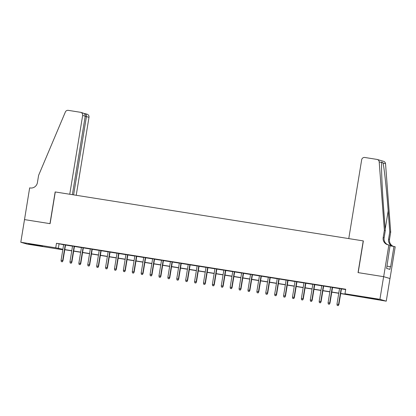 <?xml version="1.0" encoding="UTF-8"?>
<svg xmlns="http://www.w3.org/2000/svg" width="416" height="416" viewBox="0 0 416 416"><rect width="100%" height="100%" fill="white"/><g stroke="black" fill="none" stroke-linecap="round" stroke-linejoin="round"><path stroke-width="0.62" d="M34.2 244.629L42.609 246.173L31.023 244.41L28.47 243.859L34.2 244.629M370.178 298.022L378.586 299.567L367 297.804L364.447 297.253L370.178 298.022M24.466 219.596L49.962 223.647L55.156 191.937L69.753 194.256L82.659 115.43A2.756 2.704 -73.7 0 0 80.439 112.284L68.286 110.354A2.756 2.704 -73.7 0 0 65.359 112.008L38.605 175.36L37.414 182.608A6.427 6.308 106.3 0 1 30.15 187.959L29.656 187.881L24.508 219.606L50.097 223.668L55.292 191.958L363.23 240.895L358.041 272.605L383.625 276.671L389.964 278.522L386.251 301.174L340.673 293.587M62.124 249.319L62.067 249.652L27.134 244.104L20.8 242.252L55.734 247.806L62.884 249.283M65.562 244.941L63.643 244.634M74.459 246.355L72.54 246.048M83.361 247.77L81.442 247.463M92.258 249.184L90.345 248.877M101.161 250.598L99.242 250.292M110.058 252.013L108.144 251.706M118.96 253.427L117.042 253.12M127.858 254.842L125.944 254.535M136.76 256.256L134.841 255.949M145.657 257.67L143.744 257.364M154.56 259.085L152.641 258.778M163.462 260.499L161.543 260.192M172.359 261.914L170.44 261.607M181.262 263.328L179.343 263.021M190.159 264.742L188.245 264.436M199.061 266.157L197.142 265.85M207.958 267.571L206.045 267.264M216.861 268.986L214.942 268.679M225.758 270.4L223.844 270.093M234.66 271.814L232.742 271.508M243.558 273.229L241.644 272.922M252.46 274.643L250.541 274.336M261.362 276.058L259.444 275.751M270.26 277.472L268.346 277.165M279.162 278.886L277.243 278.58M288.059 280.301L286.146 279.994M296.962 281.715L295.043 281.408M305.859 283.13L303.945 282.823M314.761 284.544L312.842 284.237M323.658 285.958L321.745 285.652M332.561 287.373L330.642 287.066M340.699 293.431L347.552 294.523L344.984 293.774L345.727 289.245L56.472 243.277L63.622 244.754M65.541 245.055L72.524 246.168M74.438 246.47L81.422 247.582M83.34 247.884L90.324 248.997M92.238 249.298L99.221 250.411M101.14 250.713L108.124 251.826M110.042 252.127L117.026 253.24M118.94 253.542L125.923 254.654M127.842 254.956L134.826 256.069M136.739 256.37L143.723 257.483M145.642 257.785L152.625 258.898M154.539 259.199L161.522 260.312M163.441 260.614L170.425 261.726M172.338 262.028L179.322 263.141M181.241 263.442L188.224 264.555M190.143 264.857L197.122 265.97M199.04 266.271L206.024 267.384M207.943 267.686L214.926 268.798M216.84 269.1L223.824 270.213M225.742 270.514L232.726 271.627M234.64 271.929L241.623 273.042M243.542 273.343L250.526 274.456M252.439 274.758L259.423 275.87M261.342 276.172L268.325 277.285M270.239 277.586L277.222 278.699M279.141 279.001L286.125 280.114M288.044 280.415L295.022 281.528M296.941 281.83L303.924 282.942M305.843 283.244L312.827 284.357M314.74 284.658L321.724 285.771M323.643 286.073L330.626 287.186M332.54 287.487L339.524 288.6M341.442 288.902L345.67 289.572M341.463 288.787L339.544 288.48M383.625 276.671L379.917 299.322L386.251 301.174M24.508 219.601L20.8 242.252M56.472 243.277L55.734 247.806M344.984 293.774L379.917 299.322M64.797 249.59L71.781 250.697M73.7 251.004L80.683 252.112M82.597 252.418L89.58 253.526M91.499 253.833L98.483 254.94M100.396 255.247L107.38 256.355M109.299 256.662L116.282 257.769M118.196 258.076L125.18 259.184M127.098 259.49L134.082 260.598M136.001 260.905L142.979 262.012M144.898 262.319L151.882 263.427M153.8 263.734L160.784 264.841M162.698 265.148L169.681 266.256M171.6 266.562L178.584 267.67M180.497 267.977L187.481 269.084M189.4 269.391L196.383 270.499M198.297 270.806L205.28 271.913M207.199 272.22L214.183 273.328M216.096 273.629L223.08 274.742M224.999 275.044L231.982 276.156M233.901 276.458L240.885 277.571M242.798 277.872L249.782 278.985M251.701 279.287L258.684 280.4M260.598 280.701L267.582 281.814M269.5 282.116L276.484 283.228M278.398 283.53L285.381 284.643M287.3 284.944L294.284 286.057M296.197 286.359L303.181 287.472M305.1 287.773L312.083 288.886M314.002 289.188L320.98 290.3M322.899 290.602L329.883 291.715M331.802 292.016L338.785 293.129M62.858 249.439L59.498 248.903L62.067 249.652M338.759 293.285L331.776 292.172M329.857 291.871L322.873 290.758M320.96 290.456L313.976 289.344M312.057 289.042L305.074 287.929M303.155 287.628L296.176 286.515M294.258 286.213L287.274 285.1M285.355 284.799L278.372 283.686M276.458 283.384L269.474 282.272M267.556 281.97L260.572 280.857M258.658 280.556L251.675 279.443M249.756 279.141L242.772 278.028M240.859 277.727L233.875 276.614M231.956 276.312L224.973 275.2M223.059 274.898L216.076 273.785M214.157 273.484L207.173 272.371M205.254 272.069L198.276 270.956M196.357 270.655L189.374 269.542M187.455 269.24L180.471 268.128M178.558 267.826L171.574 266.713M169.655 266.412L162.672 265.299M160.758 264.997L153.774 263.884M151.856 263.583L144.872 262.47M142.958 262.168L135.975 261.056M134.056 260.754L127.072 259.641M125.159 259.34L118.175 258.227M116.256 257.925L109.273 256.812M107.354 256.511L100.37 255.398M98.457 255.096L91.473 253.984M89.554 253.682L82.571 252.569M80.657 252.268L73.674 251.155M71.755 250.853L64.771 249.74M59.041 244.026L58.302 248.555M338.094 305.594L337.199 305.453L338.265 305.646L338.572 304.455L336.97 304.2L339.555 288.428M341.156 288.683L338.572 304.455L338.879 304.543L341.468 288.73M338.265 305.646L338.879 304.543M336.97 304.2L337.199 305.453M348.769 238.597L361.676 159.77A2.756 2.704 -73.7 0 1 364.79 157.477L376.943 159.406A2.756 2.704 -73.7 0 1 379.194 161.886L384.368 230.308L383.183 237.557A6.427 6.308 -73.7 0 0 388.372 244.889L388.866 244.967L383.672 276.682L358.171 272.626L363.366 240.916L348.769 238.597M377.27 159.479L383.604 161.325A2.756 2.704 106.3 0 1 385.533 163.732L390.707 232.159L389.766 231.884L388.18 210.902C386.708 190.861 384.275 168.246 383.027 162.999L381.753 161.881L381.701 162.614C381.207 167.346 382.158 189.535 383.718 209.602L385.31 230.584L384.119 237.832A6.427 6.308 -73.7 0 0 388.086 244.837M385.31 230.584L384.368 230.308M390.707 232.159L389.522 239.408A6.427 6.308 -73.7 0 0 393.344 246.355M393.089 246.314A6.427 6.308 -73.7 0 1 388.58 239.132L389.766 231.884M383.672 276.682L390.005 278.528L395.2 246.818L393.957 246.454L390.634 266.75L386.984 266.131M388.866 244.967L390.104 245.331L386.61 268.424L389.917 269.386L390.359 266.672M393.957 246.454L390.026 245.83M76.222 195.286L88.998 117.276L85.197 116.334M73.611 194.87L86.44 116.532C86.57 114.873 85.998 113.875 84.724 113.537L87.1 114.208A2.756 2.704 106.3 0 1 88.998 117.276M72.368 194.672L85.223 116.173L82.659 115.43M82.482 112.882C84.375 113.402 85.285 114.499 85.223 116.173M329.191 304.179L328.302 304.039L329.363 304.231L329.67 303.04L328.068 302.786L330.652 287.014M332.254 287.269L329.67 303.04L329.982 303.129L332.571 287.316M329.363 304.231L329.982 303.129M328.068 302.786L328.302 304.039M320.294 302.765L319.4 302.624L320.46 302.817L320.772 301.626L319.171 301.371L321.755 285.6M323.357 285.854L320.772 301.626L321.079 301.714L323.669 285.901M320.46 302.817L321.079 301.714M319.171 301.371L319.4 302.624M311.392 301.35L310.502 301.21L311.563 301.402L311.87 300.212L310.268 299.957L312.853 284.185M314.454 284.44L311.87 300.212L312.182 300.3L314.772 284.487M311.563 301.402L312.182 300.3M310.268 299.957L310.502 301.21M302.489 299.936L301.6 299.796L302.661 299.988L302.973 298.797L301.371 298.542L303.95 282.771M305.557 283.026L302.973 298.797L303.28 298.886L305.869 283.072M302.661 299.988L303.28 298.886M301.371 298.542L301.6 299.796M293.592 298.522L292.703 298.381L293.764 298.574L294.07 297.383L292.469 297.128L295.053 281.356M296.655 281.611L294.07 297.383L294.382 297.471L296.972 281.658M293.764 298.574L294.382 297.471M292.469 297.128L292.703 298.381M284.69 297.107L283.8 296.967L284.861 297.159L285.173 295.968L283.572 295.714L286.151 279.942M287.752 280.197L285.173 295.968L285.48 296.057L288.07 280.244M284.861 297.159L285.48 296.057M283.572 295.714L283.8 296.967M275.792 295.693L274.903 295.552L275.964 295.745L276.271 294.554L274.669 294.299L277.254 278.528M278.855 278.782L276.271 294.554L276.578 294.642L279.167 278.829M275.964 295.745L276.578 294.642M274.669 294.299L274.903 295.552M266.89 294.278L266.001 294.138L267.062 294.33L267.374 293.14L265.772 292.885L268.351 277.113M269.953 277.368L267.374 293.14L267.68 293.228L270.27 277.415M267.062 294.33L267.68 293.228M265.772 292.885L266.001 294.138M257.993 292.864L257.104 292.724L258.164 292.916L258.471 291.725L256.87 291.47L259.454 275.699M261.056 275.954L258.471 291.725L258.778 291.814L261.368 276M258.164 292.916L258.778 291.814M256.87 291.47L257.104 292.724M249.09 291.45L248.201 291.309L249.262 291.502L249.574 290.311L247.967 290.056L250.552 274.284M252.153 274.539L249.574 290.311L249.881 290.399L252.47 274.586M249.262 291.502L249.881 290.399M247.967 290.056L248.201 291.309M240.193 290.035L239.299 289.895L240.365 290.087L240.672 288.896L239.07 288.642L241.654 272.87M243.256 273.125L240.672 288.896L240.978 288.985L243.568 273.172M240.365 290.087L240.978 288.985M239.07 288.642L239.299 289.895M231.291 288.621L230.402 288.48L231.462 288.673L231.769 287.482L230.168 287.227L232.752 271.456M234.354 271.71L231.769 287.482L232.081 287.57L234.671 271.757M231.462 288.673L232.081 287.57M230.168 287.227L230.402 288.48M222.388 287.206L221.499 287.066L222.56 287.258L222.872 286.068L221.27 285.813L223.855 270.041M225.456 270.296L222.872 286.068L223.179 286.156L225.768 270.343M222.56 287.258L223.179 286.156M221.27 285.813L221.499 287.066M213.491 285.792L212.602 285.652L213.663 285.844L213.97 284.653L212.368 284.398L214.952 268.627M216.554 268.882L213.97 284.653L214.282 284.742L216.871 268.928M213.663 285.844L214.282 284.742M212.368 284.398L212.602 285.652M204.589 284.378L203.7 284.237L204.76 284.43L205.072 283.239L203.471 282.984L206.05 267.212M207.652 267.467L205.072 283.239L205.379 283.327L207.969 267.514M204.76 284.43L205.379 283.327M203.471 282.984L203.7 284.237M195.692 282.963L194.802 282.823L195.863 283.015L196.17 281.824L194.568 281.57L197.153 265.798M198.754 266.053L196.17 281.824L196.477 281.913L199.066 266.1M195.863 283.015L196.477 281.913M194.568 281.57L194.802 282.823M186.789 281.549L185.9 281.408L186.961 281.601L187.273 280.41L185.671 280.155L188.25 264.384M189.852 264.638L187.273 280.41L187.58 280.498L190.169 264.685M186.961 281.601L187.58 280.498M185.671 280.155L185.9 281.408M177.892 280.134L177.003 279.994L178.064 280.186L178.37 278.996L176.769 278.741L179.353 262.969M180.955 263.224L178.37 278.996L178.677 279.084L181.267 263.271M178.064 280.186L178.677 279.084M176.769 278.741L177.003 279.994M168.99 278.72L168.1 278.58L169.161 278.772L169.473 277.581L167.866 277.326L170.451 261.555M172.052 261.81L169.473 277.581L169.78 277.67L172.37 261.856M169.161 278.772L169.78 277.67M167.866 277.326L168.1 278.58M160.092 277.306L159.198 277.165L160.264 277.358L160.571 276.167L158.969 275.912L161.554 260.14M163.155 260.395L160.571 276.167L160.878 276.255L163.467 260.442M160.264 277.358L160.878 276.255M158.969 275.912L159.198 277.165M151.19 275.891L150.301 275.751L151.362 275.943L151.668 274.752L150.067 274.498L152.651 258.726M154.253 258.981L151.668 274.752L151.98 274.841L154.57 259.028M151.362 275.943L151.98 274.841M150.067 274.498L150.301 275.751M142.293 274.477L141.398 274.336L142.459 274.529L142.771 273.338L141.17 273.083L143.754 257.312M145.356 257.566L142.771 273.338L143.078 273.426L145.668 257.613M142.459 274.529L143.078 273.426M141.17 273.083L141.398 274.336M133.39 273.062L132.501 272.922L133.562 273.114L133.869 271.924L132.267 271.669L134.852 255.897M136.453 256.152L133.869 271.924L134.181 272.012L136.77 256.199M133.562 273.114L134.181 272.012M132.267 271.669L132.501 272.922M124.488 271.648L123.599 271.508L124.66 271.7L124.972 270.509L123.37 270.254L125.949 254.483M127.556 254.738L124.972 270.509L125.278 270.598L127.868 254.784M124.66 271.7L125.278 270.598M123.37 270.254L123.599 271.508M115.591 270.234L114.702 270.093L115.762 270.286L116.069 269.095L114.468 268.84L117.052 253.068M118.654 253.323L116.069 269.095L116.381 269.183L118.971 253.37M115.762 270.286L116.381 269.183M114.468 268.84L114.702 270.093M106.688 268.819L105.799 268.679L106.86 268.871L107.172 267.68L105.57 267.426L108.15 251.654M109.751 251.909L107.172 267.68L107.479 267.769L110.068 251.956M106.86 268.871L107.479 267.769M105.57 267.426L105.799 268.679M97.791 267.41L96.902 267.264L97.963 267.457L98.27 266.266L96.668 266.011L99.252 250.24M100.854 250.494L98.27 266.266L98.576 266.354L101.166 250.541M97.963 267.457L98.576 266.354M96.668 266.011L96.902 267.264M88.889 265.996L88 265.85L89.06 266.042L89.372 264.852L87.771 264.597L90.35 248.825M91.952 249.08L89.372 264.852L89.679 264.94L92.269 249.127M89.06 266.042L89.679 264.94M87.771 264.597L88 265.85M79.992 264.581L79.102 264.436L80.163 264.628L80.47 263.437L78.868 263.182L81.453 247.411M83.054 247.666L80.47 263.437L80.777 263.526L83.366 247.712M80.163 264.628L80.777 263.526M78.868 263.182L79.102 264.436M71.089 263.167L70.2 263.021L71.261 263.214L71.573 262.023L69.966 261.768L72.55 245.996M74.152 246.251L71.573 262.023L71.88 262.111L74.469 246.298M71.261 263.214L71.88 262.111M69.966 261.768L70.2 263.021M62.192 261.752L61.298 261.607L62.364 261.799L62.67 260.608L61.069 260.354L63.653 244.582M65.255 244.837L62.67 260.608L62.977 260.697L65.567 244.884M62.364 261.799L62.977 260.697M61.069 260.354L61.298 261.607M384.119 237.832L383.183 237.557M388.58 239.132L389.522 239.408M385.533 163.732L383.027 162.999M381.701 162.614L379.194 161.886M388.18 210.902L385.195 229.128M80.761 112.356L82.872 112.975"/></g></svg>
